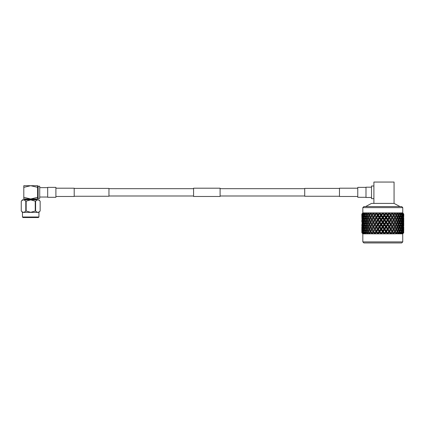 <?xml version="1.0" encoding="UTF-8"?>
<svg xmlns="http://www.w3.org/2000/svg" width="425" height="425" viewBox="0 0 425 425"><rect width="100%" height="100%" fill="white"/><g stroke="black" fill="none" stroke-linecap="round" stroke-linejoin="round"><path stroke-width="0.64" d="M339.463 188.408L304.714 188.408L304.714 196.26L339.463 196.26M365.989 187.377L357.765 187.377L357.765 197.296L365.989 197.296M74.205 188.408L108.954 188.408L108.954 196.26L74.205 196.26M47.68 187.377L47.68 197.296L55.898 197.296L55.898 187.377L47.68 187.377M193.572 196.472L193.572 188.195L220.097 188.195L220.097 196.472L193.572 196.472M55.898 196.472L74.205 196.472L74.205 188.195L55.898 188.195M357.765 196.472L339.463 196.472L339.463 188.195L357.765 188.195M38.93 217.005L38.399 217.536L23.003 217.536L22.472 217.005L38.93 217.005L38.93 212.383L22.472 212.383L21.25 210.928C22.759 212.728 24.273 212.728 25.792 210.928L30.701 212.314L35.61 210.928C37.118 212.728 38.633 212.728 40.152 210.928L40.152 201.269C38.643 199.474 37.129 199.474 35.61 201.269L30.701 199.888L25.792 201.269C24.283 199.474 22.769 199.474 21.25 201.269L21.25 210.928L21.25 201.269L22.472 199.814L38.93 199.814L40.152 201.269L40.152 210.928L38.93 212.383M25.261 199.814L25.261 199.495L36.141 199.495L36.667 198.969M37.597 187.351L37.597 185.714L38.128 186.246L38.128 198.422L37.597 198.953L37.597 185.704L30.701 185.704L23.805 187.351L23.805 185.704L30.701 185.704L37.597 187.351M38.128 198.422L39.722 198.422L39.722 186.246L38.128 186.246M23.805 197.317L23.805 198.969L30.701 198.969L37.597 197.317L37.597 198.969L30.701 198.969L23.805 197.317L23.805 187.351M25.792 201.269L25.792 210.928M35.238 201.269L35.238 210.928M26.164 210.928L26.164 201.269M35.61 210.928L35.61 201.269M371.524 197.476L365.989 197.476L365.989 187.197L371.524 187.197M373.899 198.661L371.524 198.661L371.524 186.007L373.899 186.007M363.89 242.946L362.828 241.883L402.762 241.883L401.699 242.946L363.89 242.946M402.762 207.628L362.828 207.628L363.89 206.571L401.699 206.571L402.762 207.628L402.762 212.893L403.75 214.083L403.75 216.739L403.532 214.083L403.293 215.215L403.49 216.739L403.633 215.215M394.065 203.405L373.899 203.405L373.899 182.054L394.065 182.054L394.065 203.405L399.994 206.571M373.899 203.405L371.524 203.405L365.596 206.571M362.828 207.628L362.828 212.893L361.84 214.083L362.828 212.893L361.84 214.083L361.84 216.739L361.84 214.083M402.762 233.851L403.75 232.666L402.703 233.851L402.762 241.883M367.588 233.814L366.01 232.666L365.675 232.666L365.792 233.851L364.257 232.666L364.363 233.851L362.833 233.787L362.828 241.883M361.866 219.858L361.84 221.383L361.866 219.858L362.095 221.383L362.291 219.858L362.095 218.338L361.957 219.858M361.866 224.501L361.84 226.02L361.866 224.501L362.095 226.02L362.291 224.501L362.095 222.982L361.957 224.501M361.866 229.144L361.84 227.619L361.84 230.663L361.866 229.144L362.095 230.663L362.291 229.144L362.095 227.619L361.957 229.144M361.84 232.666L362.828 233.851M403.75 232.262L403.75 232.666L403.718 232.236M395.824 233.787L402.703 233.851L403.532 232.666L402.22 233.851L402.81 232.666L401.258 233.851L401.593 232.666L399.84 233.851L399.914 232.666L398.007 233.851L397.811 232.666L395.728 233.851L390.394 233.851L389.539 232.666L388.997 232.666L387.499 233.851L386.357 232.666L385.788 232.666L384.407 233.851L383.079 232.666L382.511 232.666L381.273 233.851L379.801 232.666L379.233 232.666L378.091 233.851L376.592 232.666L376.045 232.666L375.11 233.851L373.538 232.666L372.81 233.012L373.729 231.46L372.778 231.46L371.843 229.941L370.94 231.46L372.263 233.628L372.04 232.666L371.652 232.666M397.811 232.666L397.614 232.262L397.407 232.666M396.578 232.666L397.205 231.46L396.403 229.941L395.563 231.46L396.233 232.666L395.882 233.628L396.578 232.666L396.233 232.666M397.614 232.262L396.913 231.46L398.007 231.46L398.581 232.666L398.119 233.628L398.581 232.666M395.112 230.663L395.967 229.144L395.112 227.619L394.225 229.144L395.112 230.663L394.533 231.46L395.112 232.262L393.263 233.851L392.562 232.666L390.474 233.851L372.327 233.851L370.712 232.666L370.249 232.666L369.793 233.851L367.774 232.666L367.551 233.787M395.563 231.46L394.533 231.46M396.403 229.941L395.76 229.144L396.828 229.144L397.614 230.663L398.358 229.144L397.614 227.619L396.828 229.144M393.741 228.347L394.65 226.822L393.741 225.298L392.812 226.822L393.741 228.347L393.226 229.144L393.741 229.941L392.812 231.46L393.55 232.666L393.322 233.628L393.938 232.666L393.55 232.666M394.225 229.144L393.226 229.144M395.112 227.619L394.533 226.822L395.563 226.822L396.403 228.347L397.205 226.822L396.403 225.298L395.563 226.822M392.307 226.02L393.258 224.501L392.307 222.982L391.335 224.501L392.307 226.02L391.861 226.822L392.307 227.619L391.335 229.144L392.307 230.663L393.258 229.144L392.307 227.619M392.78 225.271L391.861 226.822L392.78 228.368M392.812 226.822L391.861 226.822L387.435 233.787M393.741 225.298L393.226 224.501L394.225 224.501L395.112 226.02L395.967 224.501L395.112 222.982L394.225 224.501M390.814 223.704L391.802 222.179L390.814 220.655L389.805 222.179L390.814 223.704L390.437 224.501L390.814 225.298L389.805 226.822L390.814 228.347L391.861 226.822L390.437 224.501L384.333 233.787M392.307 222.982L391.802 222.179M392.78 220.628L393.258 219.858L392.307 218.338L391.335 219.858L392.307 221.383L392.78 220.628L390.437 224.501L391.335 224.501M389.268 221.383L390.288 219.858L389.268 218.338L388.237 219.858L389.268 221.383L388.965 222.179L389.268 222.982L388.237 224.501L389.268 226.02L390.437 224.501L388.965 222.179L381.193 233.787M390.814 220.655L390.288 219.858M392.307 218.338L391.861 217.542L388.965 222.179L389.805 222.179M387.685 219.061L388.732 217.542L387.685 216.017L386.633 217.542L387.685 219.061L387.685 220.655L386.633 222.179L387.685 223.704L388.965 222.179L387.457 219.858L378.091 233.787M389.268 218.338L388.732 217.542M390.814 216.017L389.805 217.542L390.814 219.061L391.802 217.542L390.437 215.215L387.457 219.858L388.237 219.858M386.07 216.739L387.132 215.215L386.346 214.083L385.799 214.083L385.002 215.215L386.07 216.739L386.07 218.338L385.002 219.858L386.07 221.383L387.457 219.858L385.916 217.542L375.105 233.787M386.346 214.083L385.916 212.893L385.799 214.083M387.685 216.017L387.457 215.215L387.132 215.215M389.534 214.083L389.008 214.083L388.237 215.215L389.268 216.739L390.288 215.215L388.965 212.893L385.916 217.542L386.633 217.542M399.914 232.666L399.75 232.262L399.58 232.666M398.873 232.666L399.41 231.46L398.73 229.941L398.007 231.46M399.75 232.262L398.947 231.46L400.074 231.46L400.541 232.666L399.978 233.628L400.541 232.666M398.73 229.941L397.975 229.144L399.091 229.144L399.75 230.663L400.361 229.144L399.75 227.619L399.091 229.144M397.614 230.663L396.913 231.46M396.403 228.347L395.76 229.144M397.614 227.619L396.913 226.822L398.007 226.822L398.73 228.347L399.41 226.822L398.73 225.298L398.007 226.822M395.112 226.02L394.533 226.822M396.403 225.298L395.76 224.501L396.828 224.501L397.614 226.02L398.358 224.501L397.614 222.982L396.828 224.501M393.741 220.655L392.812 222.179L393.741 223.704L394.65 222.179L393.226 219.858L394.225 219.858L395.112 221.383L395.967 219.858L395.112 218.338L394.225 219.858M393.741 223.704L393.226 224.501M395.112 222.982L394.533 222.179L395.563 222.179L396.403 223.704L397.205 222.179L396.403 220.655L395.563 222.179M392.307 221.383L391.861 222.179L392.812 222.179M392.78 215.99L393.258 215.215L392.551 214.083L392.062 214.083L391.335 215.215L392.307 216.739L392.78 215.99L391.802 217.542M390.814 219.061L390.437 219.858L391.335 219.858M387.919 214.083L387.457 214.083L387.685 214.418L388.965 212.893L389.008 214.083M391.032 214.083L390.596 214.083L390.814 214.418L391.861 212.893L392.78 214.439L391.861 212.893L390.288 215.215M389.268 216.739L388.965 217.542L389.805 217.542M401.593 232.666L401.466 232.262L401.333 232.666M400.78 232.666L401.2 231.46L400.663 229.941L400.074 231.46M401.466 232.262L401.051 231.896M399.75 230.663L398.947 231.46M400.663 229.941L400.212 229.527M399.75 227.619L398.947 226.822L400.074 226.822L400.663 228.347L401.2 226.822L400.663 225.298L400.074 226.822M398.73 228.347L397.975 229.144M397.614 226.02L396.913 226.822M398.73 225.298L397.975 224.501L399.091 224.501L399.75 226.02L400.361 224.501L399.75 222.982L399.091 224.501M396.403 223.704L395.76 224.501M397.614 222.982L396.913 222.179L398.007 222.179L398.73 223.704L399.41 222.179L398.73 220.655L398.007 222.179M395.112 221.383L394.533 222.179M396.403 220.655L395.76 219.858L396.828 219.858L397.614 221.383L398.358 219.858L397.614 218.338L396.828 219.858M393.741 216.017L392.812 217.542L393.741 219.061L394.65 217.542L393.226 215.215L394.225 215.215L395.112 216.739L395.967 215.215L395.335 214.083L394.889 214.083L394.225 215.215M393.741 219.061L393.226 219.858M395.112 218.338L394.533 217.542L395.563 217.542L396.403 219.061L397.205 217.542L396.403 216.017L395.563 217.542M395.335 214.083L394.533 212.893L391.861 212.893L392.062 214.083M392.307 216.739L391.861 217.542L392.812 217.542M402.81 232.666L402.725 232.262L402.634 232.666M402.241 232.666L402.544 231.46L402.156 229.941L401.715 231.46L402.066 232.666L401.413 233.628L402.066 232.666M402.725 232.262L402.411 232.002M401.466 227.619L400.95 229.144L401.466 230.663L401.933 229.144L401.051 227.258M401.466 230.663L401.051 231.025M402.156 229.941L401.79 229.633M401.2 231.46L401.715 231.46M400.663 228.347L400.212 228.762M400.361 229.144L400.95 229.144M400.663 225.298L400.212 224.883M399.75 226.02L398.947 226.822M398.73 223.704L397.975 224.501M399.75 222.982L398.947 222.179L400.074 222.179L400.663 223.704L401.2 222.179L400.663 220.655L400.074 222.179M397.614 221.383L396.913 222.179M398.73 220.655L397.975 219.858L399.091 219.858L399.75 221.383L400.361 219.858L399.75 218.338L399.091 219.858M396.403 219.061L395.76 219.858M397.614 218.338L396.913 217.542L398.007 217.542L398.73 219.061L399.41 217.542L398.73 216.017L398.007 217.542M393.943 214.083L393.539 214.083L393.741 214.418L394.533 212.893L394.889 214.083M395.112 216.739L394.533 217.542M396.403 216.017L395.76 215.215L396.828 215.215L397.614 216.739L398.358 215.215L397.805 214.083L397.418 214.083L396.828 215.215M403.532 232.666L403.49 232.262L403.447 232.666M403.224 232.666L403.171 229.941L403.118 232.666L402.39 233.628L403.118 232.666M402.725 227.619L402.363 229.144L402.725 230.663L403.033 229.144L402.411 227.364M402.725 230.663L402.411 230.918M402.544 231.46L402.895 231.46M402.156 225.298L401.715 226.822L402.156 228.347L402.544 226.822L401.79 224.99M402.156 228.347L401.79 228.655M401.933 229.144L402.363 229.144M401.466 222.982L400.95 224.501L401.466 226.02L401.933 224.501L401.051 222.615M401.466 226.02L401.051 226.387M401.2 226.822L401.715 226.822M400.361 224.501L400.95 224.501M400.663 223.704L400.212 224.118M399.75 221.383L398.947 222.179M400.663 220.655L400.212 220.24M398.73 219.061L397.975 219.858M399.75 218.338L398.947 217.542L400.074 217.542L400.663 219.061L401.2 217.542L400.663 216.017L400.074 217.542M397.805 214.083L396.913 212.893L397.418 214.083M397.614 216.739L396.913 217.542M398.73 216.017L397.975 215.215L399.091 215.215L399.75 216.739L400.361 215.215L399.909 214.083L399.091 215.215M403.702 232.666L403.686 229.941L403.665 232.666L402.884 233.628L403.665 232.666M403.49 227.619L403.49 230.663L403.304 227.476M403.171 225.298L402.895 226.822L403.171 228.347L403.394 226.822L402.916 225.096M402.725 222.982L402.363 224.501L402.725 226.02L403.033 224.501L402.411 222.721M402.725 226.02L402.411 226.281M402.544 226.822L402.895 226.822M402.156 220.655L401.715 222.179L402.156 223.704L402.544 222.179L401.79 220.347M402.156 223.704L401.79 224.012M401.933 224.501L402.363 224.501M401.466 218.338L400.95 219.858L401.466 221.383L401.933 219.858L401.051 217.972M401.2 222.179L401.715 222.179M401.466 221.383L401.051 221.744M400.663 219.061L400.212 219.475M400.361 219.858L400.95 219.858M399.909 214.083L398.947 212.893L399.585 214.083M399.75 216.739L398.947 217.542M400.663 216.017L400.212 215.597M403.745 226.822L403.718 230.685M403.49 222.982L403.49 226.02L403.304 222.833M403.171 220.655L402.895 222.179L403.171 223.704L403.394 222.179L402.916 220.453M402.725 218.338L402.363 219.858L402.725 221.383L403.033 219.858L402.411 218.078M402.725 221.383L402.411 221.637M402.544 222.179L402.895 222.179M402.156 216.017L401.715 217.542L402.156 219.061L402.544 217.542L401.79 215.703M401.933 219.858L402.363 219.858M402.156 219.061L401.79 219.369M401.338 214.083L400.95 215.215L401.466 216.739L401.933 215.215L401.588 214.083L400.584 212.893L394.533 212.893L396.222 214.083M401.588 214.083L400.584 212.893L402.061 214.083M401.466 216.739L401.051 217.106M401.2 217.542L401.715 217.542M403.718 222.955L403.718 226.042M403.686 220.655L403.686 223.704L403.575 220.57M403.49 218.338L403.49 221.383L403.304 218.19M403.171 216.017L402.895 217.542L403.171 219.061L403.394 217.542L402.916 215.815M402.64 214.083L402.363 215.215L402.725 216.739L402.81 214.083L401.784 212.893L400.584 212.893L400.786 214.083M402.81 214.083L401.784 212.893L403.112 214.083M402.544 217.542L402.895 217.542M402.725 216.739L402.411 217M403.745 217.542L403.745 222.179M403.532 214.083L402.517 212.893L403.447 214.083M403.702 214.083L402.762 212.893L403.75 214.083L402.762 212.893L401.784 212.893L402.247 214.083M403.75 214.083L403.718 216.761M362.886 233.787L362.095 232.262L362.052 232.666M361.845 231.46L361.888 232.666L362.706 233.628L361.925 232.666L361.84 230.663M363.38 233.787L362.142 232.666M362.19 231.46L362.366 232.666L363.2 233.628L362.472 232.666L362.419 229.941L362.015 231.46M361.84 227.619L361.845 226.822M372.342 233.814L364.331 233.851L362.955 232.666L363.332 233.787M362.955 232.666L362.865 232.262L362.78 232.666M363.046 231.46L363.348 232.666L364.177 233.628L363.524 232.666L363.874 231.46L363.433 229.941L363.046 231.46L362.695 231.46M362.865 232.262L363.178 232.002M362.557 229.144L362.865 230.663L363.226 229.144L362.865 227.619L362.291 229.144M362.19 226.822L362.419 228.347L362.695 226.822L362.419 225.298L362.015 226.822M361.845 222.179L361.84 221.383M364.257 232.666L364.124 232.262L363.997 232.666M364.384 231.46L365.612 233.628L365.048 232.666L365.516 231.46L364.926 229.941L364.384 231.46L363.874 231.46M364.124 232.262L364.538 231.896M363.657 229.144L364.124 230.663L364.639 229.144L364.124 227.619L363.657 229.144L363.226 229.144M362.865 230.663L363.178 230.918M363.433 229.941L363.8 229.633M363.046 226.822L363.433 228.347L363.874 226.822L363.433 225.298L363.046 226.822L362.695 226.822M362.865 227.619L363.178 227.364M362.557 224.501L362.865 226.02L363.226 224.501L362.865 222.982L362.291 224.501M362.19 222.179L362.419 223.704L362.695 222.179L362.419 220.655L362.015 222.179M361.84 218.338L361.845 217.542M366.01 232.666L365.84 232.262L365.675 232.666M365.84 232.262L366.642 231.46L365.516 231.46M365.229 229.144L365.84 230.663L366.499 229.144L365.84 227.619L365.229 229.144L364.639 229.144M364.124 230.663L364.538 231.025M364.926 229.941L365.378 229.527M364.384 226.822L364.926 228.347L365.516 226.822L364.926 225.298L364.384 226.822L363.874 226.822M363.433 228.347L363.8 228.655M364.124 227.619L364.538 227.258M363.657 224.501L364.124 226.02L364.639 224.501L364.124 222.982L363.657 224.501L363.226 224.501M362.865 226.02L363.178 226.281M363.433 225.298L363.8 224.99M363.046 222.179L363.433 223.704L363.874 222.179L363.433 220.655L363.046 222.179L362.695 222.179M362.865 222.982L363.178 222.721M362.557 219.858L362.865 221.383L363.226 219.858L362.865 218.338L362.291 219.858M362.19 217.542L362.419 219.061L362.695 217.542L362.419 216.017L362.015 217.542M361.957 215.215L362.095 216.739L362.142 214.083L361.866 215.215M368.183 232.666L367.976 232.262L367.774 232.666M367.009 232.666L367.582 231.46L366.86 229.941L366.18 231.46L367.471 233.628L366.711 232.666M367.976 232.262L368.677 231.46L367.582 231.46M366.86 229.941L367.609 229.144L366.499 229.144M365.84 230.663L366.642 231.46M365.84 227.619L366.642 226.822L365.516 226.822M364.926 228.347L365.378 228.762M365.229 224.501L365.84 226.02L366.499 224.501L365.84 222.982L365.229 224.501L364.639 224.501M364.124 226.02L364.538 226.387M364.926 225.298L365.378 224.883M364.384 222.179L364.926 223.704L365.516 222.179L364.926 220.655L364.384 222.179L363.874 222.179M363.433 223.704L363.8 224.012M364.124 222.982L364.538 222.615M363.657 219.858L364.124 221.383L364.639 219.858L364.124 218.338L363.657 219.858L363.226 219.858M362.865 221.383L363.178 221.637M363.433 220.655L363.8 220.347M363.046 217.542L363.433 219.061L363.874 217.542L363.433 216.017L363.046 217.542L362.695 217.542M362.865 218.338L363.178 218.078M362.142 214.083L363.072 212.893L362.058 214.083M362.557 215.215L362.865 216.739L363.226 215.215L362.95 214.083L362.291 215.215M369.357 232.666L370.021 231.46L369.187 229.941L368.385 231.46L369.707 233.628L369.357 232.666L369.012 232.666M370.712 232.666L370.478 232.262L370.249 232.666M373.538 232.666L373.283 232.262L372.305 233.787M370.478 232.262L371.057 231.46L370.021 231.46M367.976 227.619L367.232 229.144L367.976 230.663L368.757 229.144L367.976 227.619L368.677 226.822L367.582 226.822L366.86 225.298L366.18 226.822L366.86 228.347L367.582 226.822M369.187 229.941L369.824 229.144L368.757 229.144M367.976 230.663L368.677 231.46M366.86 228.347L367.609 229.144M366.86 225.298L367.609 224.501L366.499 224.501M365.84 226.02L366.642 226.822M365.84 222.982L366.642 222.179L365.516 222.179M364.926 223.704L365.378 224.118M365.229 219.858L365.84 221.383L366.499 219.858L365.84 218.338L365.229 219.858L364.639 219.858M364.124 221.383L364.538 221.744M364.926 220.655L365.378 220.24M364.384 217.542L364.926 219.061L365.516 217.542L364.926 216.017L364.384 217.542L363.874 217.542M363.433 219.061L363.8 219.369M364.124 218.338L364.538 217.972M362.95 214.083L363.805 212.893L362.78 214.083M363.657 215.215L364.124 216.739L364.639 215.215L364.252 214.083L363.657 215.215L363.226 215.215M362.865 216.739L363.178 217M363.433 216.017L363.8 215.703M370.478 227.619L369.623 229.144L370.478 230.663L371.365 229.144L370.478 227.619L371.057 226.822L370.021 226.822L369.187 225.298L368.385 226.822L369.187 228.347L370.021 226.822M372.04 232.666L372.778 231.46M373.283 232.262L373.788 231.46L375.163 233.787M371.843 229.941L372.364 229.144L371.365 229.144M370.478 230.663L371.057 231.46M369.187 228.347L369.824 229.144M367.976 222.982L367.232 224.501L367.976 226.02L368.757 224.501L367.976 222.982L368.677 222.179L367.582 222.179L366.86 220.655L366.18 222.179L366.86 223.704L367.582 222.179M369.187 225.298L369.824 224.501L368.757 224.501M367.976 226.02L368.677 226.822M366.86 223.704L367.609 224.501M366.86 220.655L367.609 219.858L366.499 219.858M365.84 221.383L366.642 222.179M365.84 218.338L366.642 217.542L365.516 217.542M364.926 219.061L365.378 219.475M364.252 214.083L365.006 212.893L363.997 214.083M365.229 215.215L365.84 216.739L366.499 215.215L366.005 214.083L365.681 214.083L365.229 215.215L364.639 215.215M364.124 216.739L364.538 217.106M364.926 216.017L365.378 215.597M371.843 225.298L370.94 226.822L371.843 228.347L372.778 226.822L371.843 225.298L372.364 224.501L371.365 224.501L370.478 222.982L369.623 224.501L370.478 226.02L371.365 224.501M373.283 227.619L372.332 229.144L372.81 229.92L373.283 230.663L374.255 229.144L373.283 227.619L373.729 226.822L372.778 226.822M375.084 233.628L374.983 232.666L375.785 231.46L374.776 229.941L373.788 231.46M374.983 232.666L374.563 232.666M376.592 232.666L376.316 232.262L376.045 232.666M376.316 232.262L376.624 231.46L375.785 231.46M374.776 229.941L373.729 231.46L375.195 233.851M376.316 227.619L375.302 229.144L376.316 230.663L377.352 229.144L376.316 227.619L376.624 226.822L375.153 229.144L374.255 229.144M373.283 230.663L372.81 229.92M374.776 225.298L373.788 226.822L374.776 228.347L375.785 226.822L374.776 225.298L375.153 224.501L372.81 228.368M371.843 228.347L372.364 229.144M370.478 226.02L371.057 226.822M369.187 220.655L368.385 222.179L369.187 223.704L370.021 222.179L369.187 220.655L369.824 219.858L368.757 219.858L367.976 218.338L367.232 219.858L367.976 221.383L368.757 219.858M370.478 222.982L371.057 222.179L370.021 222.179M369.187 223.704L369.824 224.501M367.976 221.383L368.677 222.179M366.86 216.017L366.18 217.542L366.86 219.061L367.582 217.542L366.86 216.017L367.609 215.215L366.499 215.215M367.976 218.338L368.677 217.542L367.582 217.542M366.86 219.061L367.609 219.858M366.005 214.083L366.642 212.893L365.681 214.083M365.84 216.739L366.642 217.542M373.283 222.982L372.332 224.501L372.81 225.271L373.283 226.02L374.255 224.501L373.283 222.982L373.729 222.179L372.778 222.179L371.843 220.655L370.94 222.179L371.843 223.704L372.778 222.179M378.091 233.628L378.123 232.666L378.957 231.46L377.905 229.941L376.858 231.46L378.176 233.851M378.123 232.666L377.682 232.666M379.801 232.666L379.514 232.262L379.233 232.666M379.514 232.262L379.668 231.46L378.957 231.46M377.905 229.941L378.133 229.144L377.352 229.144M376.316 230.663L376.858 231.46M374.776 228.347L375.302 229.144M377.905 225.298L376.858 226.822L377.905 228.347L378.957 226.822L377.905 225.298L378.133 224.501L376.624 226.822L375.785 226.822M376.316 222.982L375.302 224.501L376.316 226.02L377.352 224.501L376.316 222.982L376.624 222.179L375.153 224.501L374.255 224.501M373.283 226.02L373.788 226.822M374.776 220.655L373.788 222.179L374.776 223.704L375.785 222.179L374.776 220.655L375.153 219.858L372.81 223.731M371.843 223.704L372.364 224.501M370.478 218.338L369.623 219.858L370.478 221.383L371.365 219.858L370.478 218.338L371.057 217.542L370.021 217.542L369.187 216.017L368.385 217.542L369.187 219.061L370.021 217.542M371.843 220.655L372.364 219.858L371.365 219.858M370.478 221.383L371.057 222.179M369.187 219.061L369.824 219.858M367.784 214.083L367.232 215.215L367.976 216.739L368.757 215.215L368.172 214.083L367.784 214.083L368.677 212.893L362.828 212.893L361.888 214.083M368.172 214.083L368.677 212.893L369.187 214.418L369.368 214.083L369.006 214.083M369.187 216.017L369.824 215.215L368.757 215.215M367.976 216.739L368.677 217.542M379.514 227.619L378.457 229.144L379.514 230.663L380.587 229.144L379.514 227.619L379.668 226.822L378.957 226.822M381.214 233.628L382.229 231.46L381.151 229.941L380.078 231.46L381.257 233.787M381.379 232.666L380.922 232.666M383.079 232.666L382.792 232.262L382.511 232.666M382.792 232.262L382.792 231.46L382.229 231.46M381.151 229.941L381.23 229.144L380.587 229.144M379.514 230.663L379.668 231.46L380.078 231.46M377.905 228.347L378.133 229.144L378.457 229.144M376.316 226.02L376.858 226.822M379.514 222.982L378.457 224.501L379.514 226.02L380.587 224.501L379.514 222.982L379.668 222.179L378.133 224.501L377.352 224.501M377.905 220.655L376.858 222.179L377.905 223.704L378.957 222.179L377.905 220.655L378.133 219.858L376.624 222.179L375.785 222.179M374.776 223.704L375.302 224.501M373.283 218.338L372.332 219.858L373.283 221.383L374.255 219.858L373.283 218.338L373.729 217.542L372.778 217.542L371.843 216.017L370.94 217.542L371.843 219.061L372.778 217.542M376.316 218.338L375.302 219.858L376.316 221.383L377.352 219.858L376.316 218.338L376.624 217.542L375.153 219.858L374.255 219.858M373.283 221.383L373.788 222.179M374.776 216.017L373.788 217.542L374.776 219.061L375.785 217.542L374.776 216.017L375.153 215.215L372.81 219.082M371.843 219.061L372.364 219.858M370.255 214.083L369.623 215.215L370.478 216.739L371.365 215.215L370.701 214.083L370.255 214.083L371.057 212.893L368.677 212.893L367.014 214.083M370.701 214.083L371.057 212.893L371.843 214.418L372.05 214.083L371.641 214.083M371.843 216.017L372.364 215.215L371.365 215.215M370.478 216.739L371.057 217.542M381.151 225.298L380.078 226.822L381.151 228.347L382.229 226.822L381.151 225.298L381.23 224.501L380.587 224.501M382.792 227.619L381.714 229.144L382.792 230.663L383.876 229.144L382.792 227.619L382.792 226.822L382.229 226.822M384.375 233.628L385.512 231.46L384.439 229.941L383.361 231.46L384.211 232.666L384.397 233.787M384.668 232.666L384.211 232.666M386.357 232.666L386.07 232.262L385.788 232.666M386.07 232.262L385.916 231.46L385.512 231.46M384.439 229.941L384.359 229.144L383.876 229.144M382.792 230.663L382.792 231.46L383.361 231.46M381.151 228.347L381.23 229.144L381.714 229.144M379.514 226.02L379.668 226.822L380.078 226.822M377.905 223.704L378.133 224.501L378.457 224.501M381.151 220.655L380.078 222.179L381.151 223.704L382.229 222.179L381.151 220.655L381.23 219.858L379.668 222.179L378.957 222.179M379.514 218.338L378.457 219.858L379.514 221.383L380.587 219.858L379.514 218.338L379.668 217.542L378.133 219.858L377.352 219.858M376.316 221.383L376.858 222.179M377.905 216.017L376.858 217.542L377.905 219.061L378.957 217.542L377.905 216.017L378.133 215.215L376.624 217.542L375.785 217.542M374.776 219.061L375.302 219.858M373.033 214.083L373.729 212.893L372.332 215.215L373.283 216.739L374.255 215.215L373.527 214.083L373.033 214.083M373.527 214.083L373.729 212.893L371.057 212.893L369.368 214.083M376.582 214.083L376.056 214.083L375.302 215.215L376.316 216.739L377.352 215.215L376.582 214.083L376.624 212.893L375.153 215.215L374.255 215.215M373.283 216.739L373.788 217.542M382.792 222.982L381.714 224.501L382.792 226.02L383.876 224.501L382.792 222.982L382.792 222.179L382.229 222.179M384.439 225.298L383.361 226.822L384.439 228.347L385.512 226.822L384.439 225.298L384.359 224.501L383.876 224.501M386.07 227.619L385.002 229.144L386.07 230.663L387.132 229.144L385.916 226.822L385.512 226.822M387.499 233.628L388.732 231.46L387.685 229.941L386.633 231.46L387.467 232.666L387.499 233.787M387.908 232.666L387.467 232.666M389.539 232.666L389.268 232.262L388.997 232.666M392.78 229.92L391.861 231.46L392.78 233.012L391.861 231.46L390.426 233.787M389.268 232.262L388.732 231.46M387.685 229.941L387.457 229.144L387.132 229.144M386.07 230.663L385.916 231.46L386.633 231.46M384.439 228.347L384.359 229.144L385.002 229.144M382.792 226.02L382.792 226.822L383.361 226.822M381.151 223.704L381.23 224.501L381.714 224.501M379.514 221.383L379.668 222.179L380.078 222.179M382.792 218.338L381.714 219.858L382.792 221.383L383.876 219.858L382.792 218.338L382.792 217.542L381.23 219.858L380.587 219.858M381.151 216.017L380.078 217.542L381.151 219.061L382.229 217.542L381.151 216.017L381.23 215.215L379.668 217.542L378.957 217.542M377.905 219.061L378.133 219.858L378.457 219.858M374.993 214.083L376.624 212.893L376.056 214.083M379.791 214.083L379.243 214.083L378.457 215.215L379.514 216.739L380.587 215.215L379.791 214.083L379.668 212.893L378.133 215.215L377.352 215.215M376.316 216.739L376.858 217.542M378.133 214.083L377.671 214.083L377.905 214.418L379.668 212.893L379.243 214.083M384.439 220.655L383.361 222.179L384.439 223.704L385.512 222.179L384.439 220.655L384.359 219.858L383.876 219.858M386.07 222.982L385.002 224.501L386.07 226.02L387.132 224.501L385.916 222.179L385.512 222.179M387.685 225.298L386.633 226.822L387.685 228.347L388.732 226.822L387.457 224.501L387.132 224.501M389.268 227.619L388.237 229.144L389.268 230.663L390.288 229.144L388.732 226.822M390.506 233.628L391.802 231.46L390.814 229.941L389.805 231.46L390.602 232.666L390.485 233.787M391.021 232.666L390.602 232.666M392.307 232.262L392.052 232.666M392.307 230.663L391.802 231.46M390.814 229.941L390.288 229.144M389.268 230.663L388.965 231.46L389.805 231.46M387.685 228.347L387.457 229.144L388.237 229.144M386.07 226.02L385.916 226.822L386.633 226.822M384.439 223.704L384.359 224.501L385.002 224.501M382.792 221.383L382.792 222.179L383.361 222.179M381.151 219.061L381.23 219.858L381.714 219.858M381.384 214.083L380.912 214.083L381.151 214.418L382.792 212.893L384.359 215.215L382.792 217.542L382.229 217.542M384.673 214.083L384.2 214.083L384.439 214.418L385.916 212.893L382.792 212.893L381.23 215.215L380.587 215.215M379.514 216.739L379.668 217.542L380.078 217.542M361.925 214.083L363.072 212.893L362.366 214.083M362.472 214.083L363.805 212.893L363.343 214.083M363.524 214.083L365.006 212.893L364.804 214.083M365.054 214.083L366.642 212.893L366.706 214.083M372.05 214.083L373.729 212.893L374.558 214.083M383.068 214.083L382.516 214.083L381.714 215.215L382.792 216.739L383.876 215.215L382.792 212.893L373.729 212.893L375.302 215.215M377.905 214.418L378.133 215.215L376.624 212.893L377.671 214.083M381.151 214.418L381.23 215.215L379.668 212.893L380.912 214.083M382.516 214.083L382.792 212.893L384.2 214.083M383.876 215.215L384.359 215.215L384.439 214.418M393.539 214.083L391.861 212.893L385.916 212.893L387.457 214.083M385.512 217.542L385.916 217.542L384.359 215.215L384.439 216.017L383.361 217.542L384.439 219.061L385.512 217.542L384.439 216.017M385.002 215.215L384.359 215.215L385.916 212.893L387.457 215.215L388.237 215.215M390.814 214.418L390.437 215.215L388.965 212.893L390.596 214.083M387.132 219.858L386.07 218.338M388.732 222.179L387.685 220.655M396.583 214.083L396.913 212.893L398.576 214.083M390.288 224.501L389.268 222.982M398.884 214.083L398.947 212.893L400.536 214.083M391.802 226.822L390.814 225.298M393.938 232.666L394.65 231.46L393.741 229.941M403.224 214.083L402.517 212.893L403.665 214.083M395.781 233.814L395.34 232.666L394.878 232.666M395.34 232.666L395.112 232.262M402.156 214.418L401.79 214.726M401.933 215.215L402.363 215.215M390.814 228.347L390.437 229.144L391.861 231.46L392.812 231.46M400.663 214.418L400.212 214.832M400.361 215.215L400.95 215.215M389.268 226.02L388.965 226.822L390.437 229.144L391.335 229.144M398.73 214.418L397.975 215.215M387.685 223.704L387.457 224.501L388.965 226.822L389.805 226.822M396.403 214.418L395.76 215.215M386.07 221.383L385.916 222.179L387.457 224.501L388.237 224.501M393.741 214.418L393.226 215.215M384.439 219.061L384.359 219.858L385.916 222.179L386.633 222.179M392.78 219.082L390.437 215.215L391.335 215.215M382.792 216.739L382.792 217.542L384.359 219.858L385.002 219.858M387.685 214.418L387.457 215.215L392.78 223.731M381.714 215.215L381.23 215.215L382.792 217.542L383.361 217.542M390.474 233.851L378.133 215.215L378.457 215.215M374.776 214.418L387.499 233.851M371.843 214.418L372.364 215.215M369.187 214.418L369.824 215.215M366.86 214.418L367.609 215.215M364.926 214.418L365.378 214.832M363.433 214.418L363.8 214.726M372.81 215.99L384.407 233.851M372.81 220.628L381.273 233.851M372.81 225.271L378.133 233.787M304.714 188.673L220.097 188.673M193.572 188.673L108.954 188.673M304.714 195.994L220.097 195.994M193.572 195.994L108.954 195.994M47.68 197.03L39.722 197.03M47.68 187.637L39.722 187.637M36.141 199.814L36.141 199.495M25.261 199.495L24.735 198.969M22.472 217.005L22.472 212.383M403.75 227.619L403.75 230.663M403.75 222.982L403.75 226.02M403.75 218.338L403.75 221.383"/></g></svg>
